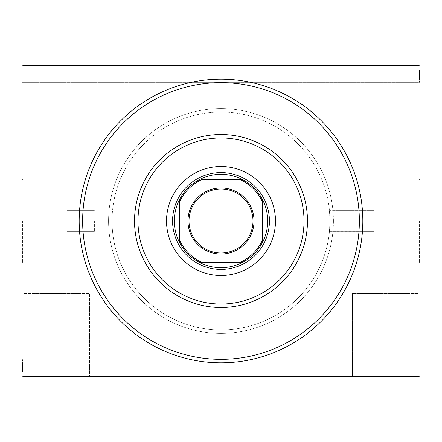 <?xml version="1.0" encoding="UTF-8"?>
<svg xmlns="http://www.w3.org/2000/svg" width="442" height="442" viewBox="0 0 442 442"><rect width="100%" height="100%" fill="white"/><g stroke="black" fill="none" stroke-linecap="round" stroke-linejoin="round"><path stroke-width="0.33" stroke-dasharray="2.21 1.66" d="M359.363 221A138.363 138.363 0 0 0 221 82.637A138.363 138.363 0 0 0 82.637 221A138.363 138.363 0 0 0 221 359.363A138.363 138.363 0 0 0 359.363 221A138.363 138.363 0 0 0 221 82.637A138.363 138.363 0 0 0 82.637 221A138.363 138.363 0 0 0 216.812 359.302A138.363 138.363 0 0 0 359.114 229.376A138.363 138.363 0 0 1 212.624 359.114A138.363 138.363 0 0 1 82.886 212.624A138.363 138.363 0 0 1 229.376 82.886A138.363 138.363 0 0 1 359.114 229.376M352.445 293.643L352.445 376.661L418.171 376.661L352.445 376.661L418.171 376.661L352.445 376.661L352.445 293.643L418.171 293.643L418.171 376.661L418.171 293.643L352.445 293.643M23.829 293.643L23.829 376.661L89.555 376.661L23.829 376.661L89.555 376.661L23.829 376.661L23.829 293.643L89.555 293.643L89.555 376.661L89.555 293.643L23.829 293.643M374.031 221L374.031 248.968L374.031 221M329.472 231.326L329.964 221C329.423 234.387 329.423 234.387 329.964 221C329.423 234.387 329.423 234.387 329.964 221L329.472 210.674A108.964 108.964 0 0 0 215.834 112.157A108.964 108.964 0 0 0 112.036 221A108.964 108.964 0 0 0 215.834 329.842A108.964 108.964 0 0 0 329.472 231.326L332.948 231.326L333.423 221A112.423 112.423 0 0 0 221 108.577A112.423 112.423 0 0 0 108.577 221A112.423 112.423 0 0 0 221 333.423A112.423 112.423 0 0 0 333.423 221L332.942 210.624L374.031 210.624L329.467 210.624M329.467 231.376L374.031 231.376L332.948 231.326A112.423 112.423 0 0 1 215.834 333.301A112.423 112.423 0 0 1 108.577 221A112.423 112.423 0 0 1 215.834 108.699A112.423 112.423 0 0 1 332.948 210.674L329.472 210.674M419.552 221L419.552 262.509L419.552 221M419.9 221L419.9 262.509L419.9 221M67.068 221L67.068 248.968L67.068 221M94.395 221L94.395 231.376L94.395 221M22.448 221L22.448 262.509L22.448 221M22.1 221L22.1 262.509L22.1 221M112.036 221A108.964 108.964 0 0 0 221 329.964A108.964 108.964 0 0 0 329.964 221C329.423 207.613 329.423 207.613 329.964 221C329.423 207.613 329.423 207.613 329.964 221A108.964 108.964 0 0 0 221 112.036A108.964 108.964 0 0 0 112.036 221A108.964 108.964 0 0 0 221 329.964A108.964 108.964 0 0 0 329.964 221A108.964 108.964 0 0 0 221 112.036A108.964 108.964 0 0 0 112.036 221A108.964 108.964 0 0 0 221 329.964A108.964 108.964 0 0 0 329.964 221A108.964 108.964 0 0 0 221 112.036A108.964 108.964 0 0 0 112.036 221M79.173 293.643L79.173 65.339L34.205 65.339L79.173 65.339L34.205 65.339L79.173 65.339L79.173 293.643L34.205 293.643L34.205 65.339L34.205 293.643L79.173 293.643M407.795 293.643L407.795 65.339L362.827 65.339L407.795 65.339L362.827 65.339L407.795 65.339L407.795 293.643L362.827 293.643L362.827 65.339L362.827 293.643L407.795 293.643M28.376 66.029L39.393 66.029L26.979 66.029L39.393 66.029L27.133 66.029L29.15 66.029L28.144 66.029L28.144 65.339L29.15 65.339L27.133 65.339L29.15 65.339L27.133 65.339L29.15 65.339L27.133 65.339L28.144 65.339L28.144 66.029L29.15 66.029L29.15 65.339L28.222 65.339L39.708 65.339L26.979 65.339L39.708 65.339L26.979 65.339L39.708 65.339L26.979 65.339L36.294 65.339L27.133 65.339L29.15 65.339L29.15 66.029L28.222 66.029L28.222 65.339L38.465 65.339L27.288 65.339L39.393 65.339L27.133 65.339L36.294 65.339L28.222 65.339L28.222 66.029L39.393 66.029L39.393 65.339L39.393 66.029L26.979 66.029L26.979 65.339L26.979 66.029L28.376 66.029L28.376 65.339M418.861 65.339L23.139 65.339L418.861 65.339L23.139 65.339L22.1 66.377L23.139 65.339L22.1 66.377L22.1 375.623L23.139 376.661L418.861 376.661L419.9 375.623L419.9 66.377L418.861 65.339L419.9 66.377L419.9 82.637L419.9 66.377L418.861 65.339M405.121 375.971L415.021 375.971L402.607 375.971L415.021 375.971L402.607 375.971L414.712 375.971L405.867 375.971L407.165 375.971L407.176 376.661L405.706 376.661L414.867 376.661L405.706 376.661L414.712 376.661L405.867 376.661L407.165 376.661L407.165 375.971L405.706 375.971L405.706 376.661L414.867 376.661L405.706 376.661L405.706 375.971L406.966 375.971L406.96 376.661L402.292 376.661L415.021 376.661L406.96 376.661L406.966 375.971L405.121 375.971L405.121 376.661M414.712 376.661L402.607 376.661L414.712 376.661L402.607 376.661L414.712 376.661L414.712 375.971L414.712 376.661M415.021 376.661L402.292 376.661L415.021 376.661L402.292 376.661L415.021 376.661L415.021 375.971L415.021 376.661L415.021 375.971L408.712 375.971L408.712 376.661L403.535 376.661L413.778 376.661L403.535 376.661L408.706 376.661L408.706 375.971L402.292 375.971L402.292 376.661L402.292 375.971L408.651 375.971L408.651 376.661L408.651 375.971L415.021 375.971L415.021 376.661M411.729 375.971L403.844 375.971L414.867 375.971L412.85 375.971L413.856 375.971L413.856 376.661L412.85 376.661L414.867 376.661L412.85 376.661L414.867 376.661L412.85 376.661L414.867 376.661L413.856 376.661L413.856 375.971L412.85 375.971L412.85 376.661L412.85 375.971L413.778 375.971L413.778 376.661L406.795 376.661L413.778 376.661L413.778 375.971L411.729 375.971L411.729 376.661M419.209 71.615L419.209 82.637L419.209 70.527L419.9 70.527L419.9 82.637L419.9 70.527L419.9 82.637L419.9 70.527L419.209 70.527L419.9 70.527L419.209 70.527L419.209 74.411L419.9 74.411L419.209 74.411L419.209 70.527L419.9 70.527L419.209 70.527L419.209 82.637L419.9 82.637L22.1 82.637L419.9 82.637L419.209 82.637L419.209 70.217L419.9 70.217L419.9 82.947L419.9 70.217L419.9 82.947L419.9 70.217L419.9 82.947L419.9 70.217L419.209 70.217L419.209 71.615L419.9 71.615M419.209 74.698L419.209 82.947L419.209 70.217L419.209 82.637L419.209 70.372L419.209 72.389L419.209 71.383L419.9 71.383L419.9 72.389L419.9 70.372L419.9 72.389L419.9 70.372L419.9 72.389L419.9 70.372L419.9 71.383L419.209 71.383L419.209 72.389L419.9 72.389L419.209 72.389L419.209 71.46L419.9 71.46L419.9 81.704L419.9 71.46L419.9 81.704L419.9 71.46L419.9 78.444L419.9 71.46L419.209 71.46L419.209 73.51L419.9 73.51L419.209 73.499L419.209 74.698L419.9 74.698M22.791 363.727L22.791 371.783L22.791 359.363L22.791 371.783L22.791 359.363L22.791 371.473L22.791 362.622L22.791 363.926L22.1 363.932L22.1 371.628L22.1 362.468L22.1 371.473L22.1 362.622L22.1 363.926L22.791 363.926L22.791 362.468L22.1 362.468L22.1 371.628L22.1 362.468L22.791 362.468L22.791 363.727L22.1 363.727M22.1 371.473L22.1 359.363L22.1 371.783L22.1 359.363L22.1 371.473L22.1 359.363L22.1 371.473L22.791 371.473L22.1 371.473M22.1 371.783L22.1 359.053L22.1 371.783L22.1 359.053L22.1 371.783L22.1 359.053L22.1 371.783L22.791 371.783L22.1 371.783L22.791 371.783L22.791 365.473L22.1 365.473L22.1 360.296L22.1 370.54L22.1 360.296L22.1 365.468L22.791 365.468L22.791 359.053L22.1 359.053L22.791 359.053L22.791 365.412L22.1 365.412L22.791 365.412L22.791 371.783L22.1 371.783M22.791 359.053L22.791 371.628L22.791 369.611L22.791 370.617L22.1 370.617L22.1 371.628L22.1 369.611L22.1 371.628L22.1 369.611L22.1 371.628L22.1 370.617L22.791 370.617L22.791 369.611L22.1 369.611L22.791 369.611L22.791 370.54L22.1 370.54L22.1 363.556L22.1 370.54L22.791 370.54L22.791 360.296L22.1 360.296L22.791 360.296L22.791 370.54L22.1 370.54L22.791 370.54L22.791 365.412L22.1 365.412L22.791 365.412L22.791 371.783L22.791 365.473L22.1 365.473L22.791 365.468L22.791 359.053L22.1 359.053M22.791 359.363L22.1 359.363L22.791 359.363M22.791 370.385L22.1 370.385M22.791 369.457L22.1 369.457M22.791 370.368L22.1 370.368M22.791 367.589L22.1 367.589L22.791 367.589M22.791 361.7L22.791 366.352L22.791 361.7L22.1 361.7L22.1 366.352L22.1 361.7L22.1 366.352L22.1 361.7L22.791 361.7L22.791 366.352L22.1 366.352L22.791 366.352L22.791 361.7M22.791 368.91L22.1 368.91M22.791 361.948L22.1 361.948M22.791 369.136L22.1 369.12M22.791 368.523L22.1 368.523L22.791 368.506M22.791 368.49L22.1 368.49L22.791 368.501M22.791 367.302L22.1 367.302M22.791 363.722L22.1 363.722L22.791 363.716M22.791 361.882L22.1 361.882M22.791 361.103L22.1 361.103M22.791 361.849L22.1 361.849M22.791 361.827L22.1 361.827M22.791 363.396L22.1 363.396M22.791 364.6L22.1 364.6M22.791 362.363L22.1 362.363M22.791 364.943L22.1 364.943M22.791 368.037L22.1 368.037L22.1 365.727L22.1 370.23L22.1 368.037L22.791 368.037M22.791 360.606L22.1 360.606L22.1 370.23L22.1 360.606L22.791 360.606M22.791 362.385L22.1 362.385M22.791 364.49L22.1 364.49M22.791 365.727L22.1 365.727L22.791 365.727M22.791 365.871L22.1 365.871M22.791 370.23L22.1 370.23M22.791 360.296L22.1 360.296M22.791 359.799L22.1 359.799M22.791 365.573L22.1 365.551M22.791 360.948L22.1 360.948M22.791 369.921L22.1 369.921M22.791 366.352L22.1 366.352L22.791 366.352M22.791 362.468L22.791 367.075L22.791 363.556L22.1 363.556L22.791 363.556L22.791 367.081L22.1 367.075L22.791 367.075L22.791 371.628L22.1 371.628L22.791 371.628L22.791 370.617L22.791 371.628L22.1 371.628L22.791 371.628L22.791 370.617L22.1 370.617L22.791 370.617L22.791 369.611L22.1 369.611L22.791 369.611L22.791 371.628L22.791 362.468L22.1 362.468M22.791 364.749L22.1 364.749M22.791 367.705L22.1 367.705M22.791 369.07L22.1 369.07M22.791 370.429L22.1 370.429M22.791 370.54L22.1 370.54L22.791 370.54L22.791 367.081L22.791 370.54M22.791 368.274L22.1 368.274M22.791 367.363L22.1 367.363M22.791 366.153L22.1 366.153M22.791 364.788L22.1 364.788M22.791 362.622L22.1 362.622L22.791 362.622M22.791 362.772L22.1 362.772M22.791 365.462L22.1 365.462M22.791 363.926L22.1 363.926M22.791 367.081L22.1 367.081L22.791 367.081M22.791 363.556L22.1 363.556M22.791 371.628L22.791 370.617L22.1 370.617L22.791 370.617L22.791 369.611L22.791 371.628L22.1 371.628M419.209 72.543L419.9 72.543M419.209 71.632L419.9 71.632M419.209 82.637L419.9 82.637L419.209 82.637L419.9 82.637L419.209 82.637L419.9 82.637L419.209 82.637L419.9 82.637L419.209 82.637L419.9 82.637L419.209 82.637L419.9 82.637L419.209 82.637L419.9 82.637L419.209 82.637L419.9 82.637L419.209 82.637L419.209 70.527L419.9 70.527L419.209 70.527L419.9 70.527L419.209 70.527L419.9 70.527L419.209 70.527L419.9 70.527L419.209 70.527L419.9 70.527L419.209 70.527L419.209 74.411L419.9 74.411L419.209 74.411L419.209 70.527L419.9 70.527L419.209 70.527L419.209 82.637M419.209 80.3L419.209 75.648L419.209 80.3L419.9 80.3L419.9 75.648L419.9 80.3L419.9 75.648L419.9 80.3L419.209 80.3L419.209 75.648L419.9 75.648L419.209 75.648L419.209 80.3M419.209 73.09L419.9 73.09M419.209 80.052L419.9 80.052M419.209 72.864L419.9 72.88M419.209 73.477L419.9 73.477L419.209 73.494M419.209 76.538L419.209 70.527L419.209 79.532L419.209 78.284L419.9 78.278L419.209 78.444L419.9 78.444L419.209 78.444L419.209 76.538L419.9 76.538M419.209 80.118L419.9 80.118M419.209 82.947L419.209 70.217L419.209 82.947L419.9 82.947L419.209 82.947L419.209 76.588L419.9 76.588L419.209 76.588L419.209 70.217L419.9 70.217L419.209 70.217L419.209 76.527L419.9 76.527L419.209 76.532L419.209 82.947L419.9 82.947M419.209 80.897L419.9 80.897M419.209 80.151L419.9 80.151M419.209 81.704L419.9 81.704L419.209 81.704L419.209 76.532L419.9 76.527L419.209 76.532L419.209 71.46L419.9 71.46L419.209 71.46L419.209 76.588L419.9 76.588L419.209 76.588L419.209 81.704L419.9 81.704M419.209 80.173L419.9 80.173M419.209 78.604L419.9 78.604M419.209 77.4L419.9 77.4M419.209 79.637L419.9 79.637M419.209 77.057L419.9 77.057M419.209 73.963L419.9 73.963L419.9 76.273L419.9 71.77L419.9 73.963L419.209 73.963M419.209 81.394L419.9 81.394L419.9 71.77L419.9 81.394L419.209 81.394M419.209 79.615L419.9 79.615M419.209 77.51L419.9 77.51M419.209 76.273L419.9 76.273L419.209 76.273M419.209 76.129L419.9 76.129M419.209 71.77L419.9 71.77M419.209 82.201L419.9 82.201M419.209 76.427L419.9 76.449M419.209 81.052L419.9 81.052M419.209 72.079L419.9 72.079M419.209 75.648L419.9 75.648L419.209 75.648M419.209 79.532L419.209 78.074L419.209 79.532L419.9 79.532M419.209 78.273L419.9 78.273M419.209 77.251L419.9 77.251M419.209 74.295L419.9 74.295M419.209 72.93L419.9 72.93M419.209 70.372L419.209 72.389L419.209 70.372L419.9 70.372L419.209 70.372L419.209 71.383L419.209 70.372L419.9 70.372L419.209 70.372L419.209 71.383L419.9 71.383L419.209 71.383L419.209 72.389L419.9 72.389L419.209 72.389L419.209 70.372L419.209 74.925L419.9 74.925L419.209 74.925L419.209 70.372L419.9 70.372M419.209 71.571L419.9 71.571M419.209 78.074L419.209 71.46L419.9 71.46L419.209 71.46L419.209 78.068L419.9 78.074M419.209 73.726L419.9 73.726M419.209 74.637L419.9 74.637M419.209 75.847L419.9 75.847M419.209 77.212L419.9 77.212M419.209 70.527L419.9 70.527L419.209 70.527M419.209 79.378L419.9 79.378L419.209 79.378M419.209 79.228L419.9 79.228M419.209 78.444L419.209 74.919L419.209 78.444L419.9 78.444M419.209 74.919L419.9 74.919L419.209 74.919M419.209 71.383L419.9 71.383L419.209 71.383M29.305 66.029L29.305 65.339M28.393 66.029L28.393 65.339M38.957 66.029L27.288 66.029L39.393 66.029L39.393 65.339L39.393 66.029L39.393 65.339L39.393 66.029L39.393 65.339L39.393 66.029L39.393 65.339L39.393 66.029L39.393 65.339L39.393 66.029L39.393 65.339L39.393 66.029L39.393 65.339L39.393 66.029L38.957 66.029L38.957 65.339M36.879 66.029L27.288 66.029L27.288 65.339L27.288 66.029L27.288 65.339L27.288 66.029L27.288 65.339L27.288 66.029L27.288 65.339L27.288 66.029L27.288 65.339L27.288 66.029L27.288 65.339L27.288 66.029L27.288 65.339L27.288 66.029L27.288 65.339L27.288 66.029L31.167 66.029L31.167 65.339L31.167 66.029L31.167 65.339L31.167 66.029L27.288 66.029L27.288 65.339L27.288 66.029L39.393 66.029L39.393 65.339L39.393 66.029L27.288 66.029L27.288 65.339L27.288 66.029L36.134 66.029L36.134 65.339L36.134 66.029L34.835 66.029L34.835 65.339L34.824 66.029L36.294 66.029L36.294 65.339L36.294 66.029L35.034 66.029L35.04 65.339L35.034 66.029L36.879 66.029L36.879 65.339M37.062 66.029L32.41 66.029L37.062 66.029L37.062 65.339L32.41 65.339L37.062 65.339L32.41 65.339L37.062 65.339L37.062 66.029L32.41 66.029L32.41 65.339L32.41 66.029L37.062 66.029M29.852 66.029L29.852 65.339M36.813 66.029L36.813 65.339M29.625 66.029L29.625 65.339L29.62 66.029M39.708 66.029L30.26 66.029L30.238 65.339L30.255 66.029L28.222 66.029L33.349 66.029L33.349 65.339L33.349 66.029L26.979 66.029L26.979 65.339L26.979 66.029L33.288 66.029L33.288 65.339L33.294 66.029L39.708 66.029L39.708 65.339L39.708 66.029L33.349 66.029L38.465 66.029L38.465 65.339L38.465 66.029L28.222 66.029L28.222 65.339L28.222 66.029L33.349 66.029L33.349 65.339L33.349 66.029L26.979 66.029L33.288 66.029L33.288 65.339L33.294 66.029L39.708 66.029L39.708 65.339M30.271 66.029L30.271 65.339M31.459 66.029L31.459 65.339M37.658 66.029L37.658 65.339M36.913 66.029L36.913 65.339M36.929 66.029L36.929 65.339M35.366 66.029L35.366 65.339M34.161 66.029L34.161 65.339M36.393 66.029L36.393 65.339L34.272 65.339L36.371 65.339L36.371 66.029M33.819 66.029L33.819 65.339M30.725 66.029L30.725 65.339L33.034 65.339L28.531 65.339L30.725 65.339L30.725 66.029M38.156 66.029L38.156 65.339L28.531 65.339L38.156 65.339L38.156 66.029M34.272 66.029L34.272 65.339M33.034 66.029L33.034 65.339L33.034 66.029M32.89 66.029L32.89 65.339M28.531 66.029L28.531 65.339M29.642 66.029L36.294 66.029L28.222 66.029L28.222 65.339L28.222 66.029L29.642 66.029L29.642 65.339M38.465 66.029L38.465 65.339M33.189 66.029L33.189 65.339M37.813 66.029L37.813 65.339M33.194 66.029L33.194 65.339L33.211 66.029M28.841 66.029L28.841 65.339M32.41 66.029L32.41 65.339L32.41 66.029M36.294 66.029L31.686 66.029L35.205 66.029L35.205 65.339L35.205 66.029L31.68 66.029L31.686 65.339L31.686 66.029L27.133 66.029L27.133 65.339L27.133 66.029L28.144 66.029L27.133 66.029L27.133 65.339L27.133 66.029L28.144 66.029L28.144 65.339L28.144 66.029L29.15 66.029L29.15 65.339L29.15 66.029L27.133 66.029L36.294 66.029L36.294 65.339M34.012 66.029L34.012 65.339M31.056 66.029L31.056 65.339M29.691 66.029L29.691 65.339M28.332 66.029L28.332 65.339M30.487 66.029L30.487 65.339M31.399 66.029L31.399 65.339M32.609 66.029L32.609 65.339M33.968 66.029L33.968 65.339M35.99 66.029L35.99 65.339M35.045 66.029L35.045 65.339M33.299 66.029L33.299 65.339M34.835 66.029L34.835 65.339M28.222 66.029L31.68 66.029L28.222 66.029M31.68 66.029L31.68 65.339L31.68 66.029M35.205 66.029L35.205 65.339M27.133 66.029L28.144 66.029L28.144 65.339L28.144 66.029L29.15 66.029L27.133 66.029L27.133 65.339M402.607 375.971L402.607 376.661L402.607 375.971M413.624 375.971L413.624 376.661M412.695 375.971L412.695 376.661M413.607 375.971L413.607 376.661M410.833 375.971L410.833 376.661L410.833 375.971M404.938 375.971L409.59 375.971L404.938 375.971L404.938 376.661L409.59 376.661L404.938 376.661L409.59 376.661L404.938 376.661L404.938 375.971L409.59 375.971L409.59 376.661L409.59 375.971L404.938 375.971M412.148 375.971L412.148 376.661M405.187 375.971L405.187 376.661M412.375 375.971L412.375 376.661L412.38 375.971M402.292 375.971L411.74 375.971L411.762 376.661L411.745 375.971L413.778 375.971L403.535 375.971L403.535 376.661L403.535 375.971L413.778 375.971L413.778 376.661L413.778 375.971L408.651 375.971L408.651 376.661L408.651 375.971L415.021 375.971L408.712 375.971L408.712 376.661L408.706 375.971L402.292 375.971L402.292 376.661M410.541 375.971L410.541 376.661M404.342 375.971L404.342 376.661M405.087 375.971L405.087 376.661M405.071 375.971L405.071 376.661M406.634 375.971L406.634 376.661M407.839 375.971L407.839 376.661M405.607 375.971L405.607 376.661L407.728 376.661L405.629 376.661L405.629 375.971M408.181 375.971L408.181 376.661M411.275 375.971L411.275 376.661L408.966 376.661L413.469 376.661L411.275 376.661L411.275 375.971M403.844 375.971L403.844 376.661L413.469 376.661L403.844 376.661L403.844 375.971M407.728 375.971L407.728 376.661M408.966 375.971L408.966 376.661L408.966 375.971M409.11 375.971L409.11 376.661M413.469 375.971L413.469 376.661M412.358 375.971L405.706 375.971L413.778 375.971L413.778 376.661L413.778 375.971L412.358 375.971L412.358 376.661M403.535 375.971L403.535 376.661M403.043 375.971L403.043 376.661M408.811 375.971L408.811 376.661M404.187 375.971L404.187 376.661M408.806 375.971L408.806 376.661L408.789 375.971M413.159 375.971L413.159 376.661M409.59 375.971L409.59 376.661L409.59 375.971M405.706 375.971L410.314 375.971L406.795 375.971L406.795 376.661L406.795 375.971L410.32 375.971L410.314 376.661L410.314 375.971L414.867 375.971L414.867 376.661L414.867 375.971L413.856 375.971L414.867 375.971L414.867 376.661L414.867 375.971L413.856 375.971L413.856 376.661L413.856 375.971L412.85 375.971L412.85 376.661L412.85 375.971L414.867 375.971L405.706 375.971L405.706 376.661M407.988 375.971L407.988 376.661M410.944 375.971L410.944 376.661M412.309 375.971L412.309 376.661M413.668 375.971L413.668 376.661M411.513 375.971L411.513 376.661M410.601 375.971L410.601 376.661M409.391 375.971L409.391 376.661M408.032 375.971L408.032 376.661M405.867 375.971L405.867 376.661L405.867 375.971M406.01 375.971L406.01 376.661M406.955 375.971L406.955 376.661M408.701 375.971L408.701 376.661M407.165 375.971L407.165 376.661M413.778 375.971L410.32 375.971L413.778 375.971M410.32 375.971L410.32 376.661L410.32 375.971M406.795 375.971L406.795 376.661M414.867 375.971L413.856 375.971L413.856 376.661L413.856 375.971L412.85 375.971L414.867 375.971L414.867 376.661M269.338 223.928A48.427 48.427 0 0 0 223.928 172.662A48.427 48.427 0 0 0 172.662 218.072A48.427 48.427 0 0 1 223.928 172.662A48.427 48.427 0 0 1 269.338 223.928A48.427 48.427 0 0 1 218.072 269.338A48.427 48.427 0 0 1 172.662 218.072A48.427 48.427 0 0 0 218.072 269.338A48.427 48.427 0 0 0 269.338 223.928M275.383 224.298A54.482 54.482 0 0 0 224.298 166.617A54.482 54.482 0 0 0 166.617 217.702A54.482 54.482 0 0 0 217.702 275.383A54.482 54.482 0 0 0 275.383 224.298M134.683 215.768A86.477 86.477 0 0 0 215.768 307.317A86.477 86.477 0 0 0 307.317 226.232A86.477 86.477 0 0 0 226.232 134.683A86.477 86.477 0 0 0 134.683 215.768M252.995 221A31.995 31.995 0 0 0 221 189.005A31.995 31.995 0 0 0 189.005 221A31.995 31.995 0 0 0 221 252.995A31.995 31.995 0 0 0 252.995 221M242.393 262.509A46.697 46.697 0 0 0 262.509 242.393M179.491 242.393A46.697 46.697 0 0 0 199.607 262.509M172.573 221A48.427 48.427 0 0 0 221 269.427A48.427 48.427 0 0 0 269.427 221A48.427 48.427 0 0 0 221 172.573A48.427 48.427 0 0 0 172.573 221M179.491 201.977L179.491 240.023M240.023 179.491L201.977 179.491M262.509 240.023L262.509 201.977M201.977 262.509L240.023 262.509M199.607 179.491A46.697 46.697 0 0 0 179.491 199.607M262.509 199.607A46.697 46.697 0 0 0 242.393 179.491M22.791 367.418L22.1 367.418M22.791 367.54L22.1 367.54M22.791 365.368L22.1 365.368M22.791 366.462L22.1 366.462M419.209 74.582L419.9 74.582M419.209 74.46L419.9 74.46M419.209 76.632L419.9 76.632M419.209 75.538L419.9 75.538M31.343 66.029L31.343 65.339M31.222 66.029L31.222 65.339M33.393 66.029L33.393 65.339M32.299 66.029L32.299 65.339M30.26 66.029L30.26 65.339M410.657 375.971L410.657 376.661M410.778 375.971L410.778 376.661M408.607 375.971L408.607 376.661M409.701 375.971L409.701 376.661M411.74 375.971L411.74 376.661M374.031 248.968L419.552 248.968L374.031 248.968M419.552 262.509L419.9 262.509L419.552 262.509M94.395 231.376L67.068 231.376L94.395 231.376M67.068 248.968L22.448 248.968L67.068 248.968M22.448 262.509L22.1 262.509L22.448 262.509M22.448 179.491L22.1 179.491L22.448 179.491M67.068 193.032L22.448 193.032L67.068 193.032M94.395 210.624L67.068 210.624L94.395 210.624M419.552 179.491L419.9 179.491L419.552 179.491M374.031 193.032L419.552 193.032L374.031 193.032"/><path stroke-width="0.66" d="M362.827 221A141.827 141.827 0 0 1 221 362.827A141.827 141.827 0 0 1 79.173 221A141.827 141.827 0 0 1 221 79.173A141.827 141.827 0 0 1 362.827 221M359.114 229.376A138.363 138.363 0 0 1 212.624 359.114A138.363 138.363 0 0 1 82.886 212.624A138.363 138.363 0 0 1 229.376 82.886A138.363 138.363 0 0 1 359.114 229.376A138.363 138.363 0 0 0 359.363 221M23.139 65.339L418.861 65.339L419.9 66.377L419.9 375.623L418.861 376.661L23.139 376.661L22.1 375.623L22.1 66.377L23.139 65.339M138.131 215.978A83.019 83.019 0 0 0 215.978 303.869A83.019 83.019 0 0 0 303.869 226.022A83.019 83.019 0 0 0 226.022 138.131A83.019 83.019 0 0 0 138.131 215.978M307.317 226.232A86.477 86.477 0 0 1 215.768 307.317A86.477 86.477 0 0 1 134.683 215.768A86.477 86.477 0 0 1 226.232 134.683A86.477 86.477 0 0 1 307.317 226.232M275.383 224.298A54.482 54.482 0 0 0 224.298 166.617A54.482 54.482 0 0 0 166.617 217.702A54.482 54.482 0 0 0 217.702 275.383A54.482 54.482 0 0 0 275.383 224.298M187.966 221A33.034 33.034 0 0 1 221 187.966A33.034 33.034 0 0 1 254.034 221A33.034 33.034 0 0 1 221 254.034A33.034 33.034 0 0 1 187.966 221M252.995 221A31.995 31.995 0 0 0 221 189.005A31.995 31.995 0 0 0 189.005 221A31.995 31.995 0 0 0 221 252.995A31.995 31.995 0 0 0 252.995 221M174.303 221A46.697 46.697 0 0 0 179.491 242.393L179.491 240.023L179.491 242.393A46.697 46.697 0 0 0 242.393 262.509L240.023 262.509L242.393 262.509A46.697 46.697 0 0 0 262.509 199.607L262.509 201.977L262.509 199.607A46.697 46.697 0 0 0 242.393 179.491L201.977 179.491A45.659 45.659 0 0 0 179.491 201.977L179.491 240.023A45.659 45.659 0 0 0 201.977 262.509L240.023 262.509A45.659 45.659 0 0 0 262.509 240.023L262.509 201.977A45.659 45.659 0 0 0 240.023 179.491L242.393 179.491A46.697 46.697 0 0 0 179.491 199.607L179.491 201.977L179.491 199.607A46.697 46.697 0 0 0 174.303 221M269.427 221A48.427 48.427 0 0 1 221 269.427A48.427 48.427 0 0 1 172.573 221A48.427 48.427 0 0 1 221 172.573A48.427 48.427 0 0 1 269.427 221M262.509 242.393L262.509 240.023L262.509 242.393M199.607 262.509L201.977 262.509L199.607 262.509"/></g></svg>
